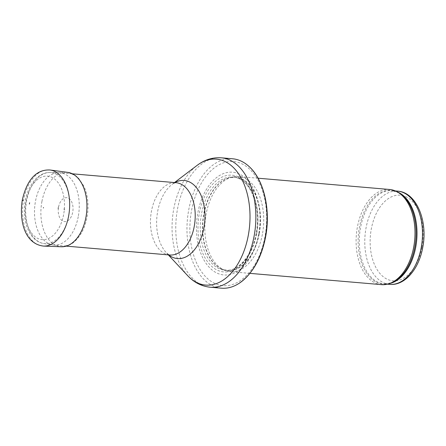 <?xml version="1.0" encoding="UTF-8"?>
<svg xmlns="http://www.w3.org/2000/svg" width="446" height="446" viewBox="0 0 446 446"><rect width="100%" height="100%" fill="white"/><g stroke="black" fill="none" stroke-linecap="round" stroke-linejoin="round"><path stroke-width="0.33" stroke-dasharray="2.23 1.67" d="M381.481 284.637A47.75 29.28 94.9 0 1 356.382 234.563A47.75 29.28 94.9 0 1 389.631 189.483M262.387 234.351A47.75 29.28 94.9 0 1 230.197 271.681A47.75 29.28 94.9 0 1 224.221 270.12A47.75 29.28 94.9 0 1 205.104 221.601A47.75 29.28 94.9 0 1 232.193 177.045A47.75 29.28 94.9 0 1 238.348 176.521A47.75 29.28 94.9 0 1 262.387 234.351M258.619 234.652A51.574 31.621 94.9 0 1 204.859 261.573A51.574 31.621 94.9 0 1 221.305 174.537A51.574 31.621 94.9 0 1 258.619 234.652M221.478 288.183A64.943 39.817 94.9 0 1 187.348 220.084A64.943 39.817 94.9 0 1 232.561 158.776M78.24 216.695A36.293 22.25 94.9 0 1 53.776 245.066A36.293 22.25 94.9 0 1 52.879 244.96A36.293 22.25 94.9 0 1 34.704 207.005A36.293 22.25 94.9 0 1 59.067 172.702A36.293 22.25 94.9 0 1 59.97 172.747A36.293 22.25 94.9 0 1 78.24 216.695M63.761 209.375A0.725 0.446 94.9 0 1 64.519 209.001A0.725 0.446 94.9 0 1 64.291 210.222A0.725 0.446 94.9 0 1 63.761 209.375M58.303 207A12.36 7.576 94.9 0 1 58.309 206.977L58.052 208.778A12.36 7.576 94.9 0 1 58.303 207M58.565 207.078A12.009 7.359 94.9 0 1 63.254 198.687A12.009 7.359 94.9 0 1 72.993 207.234A12.009 7.359 94.9 0 1 64.949 221.634A12.009 7.359 94.9 0 1 58.565 207.078M389.642 284.375A46.797 28.695 94.9 0 1 365.045 235.304A46.797 28.695 94.9 0 1 397.626 191.128M421.944 247.229A42.978 26.353 -85.1 0 0 390.841 197.132A42.978 26.353 -85.1 0 0 377.138 269.663A42.978 26.353 -85.1 0 0 421.944 247.229M389.419 283.578A46.797 28.695 94.9 0 1 384.157 283.907A46.797 28.695 94.9 0 1 359.565 234.83A46.797 28.695 94.9 0 1 392.145 190.654A46.797 28.695 94.9 0 1 397.274 191.875M387.368 284.18L384.157 283.907L391.387 282.836A47.025 28.834 94.9 0 1 358.394 234.73A47.025 28.834 94.9 0 1 399.086 192.94L392.145 190.654L395.357 190.933M259.204 233.927A46.847 28.722 94.9 0 1 221.757 269.022A46.847 28.722 94.9 0 1 203.002 221.422A46.847 28.722 94.9 0 1 229.578 177.709A46.847 28.722 94.9 0 1 259.204 233.927M258.858 233.888A46.797 28.695 94.9 0 1 227.315 270.471A46.797 28.695 94.9 0 1 202.724 221.4A46.797 28.695 94.9 0 1 235.304 177.224A46.797 28.695 94.9 0 1 258.858 233.888M256.667 233.704A46.797 28.695 94.9 0 1 225.124 270.287A46.797 28.695 94.9 0 1 200.527 221.21A46.797 28.695 94.9 0 1 233.107 177.034A46.797 28.695 94.9 0 1 256.667 233.704M256.5 233.972A48.536 29.759 94.9 0 1 205.896 259.304A48.536 29.759 94.9 0 1 221.378 177.391A48.536 29.759 94.9 0 1 256.5 233.972M264.918 236.949A62.267 38.178 94.9 0 1 200.003 269.451A62.267 38.178 94.9 0 1 219.861 164.362A62.267 38.178 94.9 0 1 264.918 236.949M210.272 287.224A64.943 39.817 94.9 0 1 176.142 219.12A64.943 39.817 94.9 0 1 221.355 157.817M187.588 275.572A63.198 38.752 94.9 0 1 172.424 218.802A63.198 38.752 94.9 0 1 197.02 165.444M168.66 254.906A39.192 24.034 94.9 0 1 166.263 252.676A39.192 24.034 94.9 0 1 156.858 217.47A39.192 24.034 94.9 0 1 172.111 184.376A39.192 24.034 94.9 0 1 174.854 182.587M168.309 254.878L166.263 252.676C168.833 254.789 169.993 255.564 169.736 254.995A36.293 22.25 94.9 0 1 150.664 216.94A36.293 22.25 94.9 0 1 175.93 182.682C176.281 182.169 175.005 182.732 172.111 184.376L174.503 182.559M68.701 215.775A35.68 21.876 94.9 0 1 43.764 243.566A35.68 21.876 94.9 0 1 25.896 206.253A35.68 21.876 94.9 0 1 49.852 172.524A35.68 21.876 94.9 0 1 68.701 215.775M63.605 214.716A31.867 19.54 94.9 0 1 30.384 231.346A31.867 19.54 94.9 0 1 40.547 177.569A31.867 19.54 94.9 0 1 63.605 214.716M43.535 246.086A38.2 23.421 94.9 0 1 23.487 200.499A38.2 23.421 94.9 0 1 23.616 199.786A38.2 23.421 94.9 0 1 50.052 169.998M41.924 201.497A37.347 22.897 94.9 0 1 67.764 172.373L75.53 175.529L78.396 178.004L83.848 186.099C87.249 193.597 88.564 202.105 87.801 211.616C86.312 225.899 81.256 236.413 72.631 243.159L69.57 244.971L61.392 246.761A37.347 22.897 94.9 0 1 41.924 201.497M258.067 178.21L238.348 176.521M249.916 273.365L230.197 271.681M232.193 177.045L229.578 177.709L235.304 177.224L233.107 177.034C249.281 177.246 261.869 206.42 256.065 233.743C252.207 255.792 237.846 271.965 225.124 270.287L227.315 270.471L221.757 269.022L224.221 270.12M72.391 173.812L59.97 172.747M66.198 246.131L53.776 245.066M59.067 172.702L49.852 172.524C36.767 172.106 25.829 188.301 24.558 206.37C23.894 215.201 25.132 223.123 28.288 230.153C31.828 237.774 36.99 242.245 43.764 243.566L52.879 244.96"/><path stroke-width="0.67" d="M258.067 178.21L389.631 189.483A47.75 29.28 94.9 0 1 397.704 192.126A47.75 29.28 94.9 0 1 413.665 247.307A47.75 29.28 94.9 0 1 389.888 283.405A47.75 29.28 94.9 0 1 381.481 284.637L249.916 273.365M265.253 237.417A64.943 39.817 94.9 0 1 239.05 283.372A64.943 39.817 94.9 0 1 221.478 288.183L210.272 287.224A64.943 39.817 94.9 0 0 254.047 236.458A64.943 39.817 94.9 0 0 221.355 157.817L232.561 158.776A64.943 39.817 94.9 0 1 249.063 166.503A64.943 39.817 94.9 0 1 265.253 237.417M29.603 202.74A23.32 14.3 -85.1 0 0 29.386 204.017L29.603 202.74M421.186 247.792A46.797 28.695 94.9 0 1 389.642 284.375C404.884 285.88 418.894 269.01 422.691 247.681C428.115 221.311 416.642 192.293 397.626 191.128A46.797 28.695 94.9 0 1 421.186 247.792M397.274 191.875A46.797 28.695 94.9 0 1 415.7 247.324A46.797 28.695 94.9 0 1 389.419 283.578M397.704 192.126L399.086 192.94A47.025 28.834 94.9 0 1 414.808 247.285A47.025 28.834 94.9 0 1 391.387 282.836L389.888 283.405M174.503 182.559L197.02 165.444A63.198 38.752 94.9 0 1 237.696 172.557A63.198 38.752 94.9 0 1 248.238 235.672A63.198 38.752 94.9 0 1 187.588 275.572C193.921 282.413 201.48 286.299 210.272 287.224M174.854 182.587A39.192 24.034 94.9 0 1 198.358 190.286A39.192 24.034 94.9 0 1 203.878 227.934A39.192 24.034 94.9 0 1 168.66 254.906M72.391 173.812L175.93 182.682A36.293 22.25 94.9 0 1 194.2 226.624A36.293 22.25 94.9 0 1 169.736 254.995L66.198 246.131M22.863 200.193L22.796 200.566A35.334 21.664 94.9 0 1 22.863 200.193M50.052 169.998A38.2 23.421 94.9 0 1 69.442 209.982A38.2 23.421 94.9 0 1 43.535 246.086C24.814 243.956 19.011 221.06 22.3 200.053C26.08 183.195 34.325 169.162 50.052 169.998L67.764 172.373A37.347 22.897 94.9 0 1 86.725 211.465A37.347 22.897 94.9 0 1 61.392 246.761L43.535 246.086M397.626 191.128L395.357 190.933M389.642 284.375L387.368 284.18M239.05 283.372C252.347 274.095 261.172 258.741 265.515 237.311C270.878 210.111 264.132 179.972 249.063 166.503M197.02 165.444C204.424 159.78 212.536 157.237 221.355 157.817M168.309 254.878L187.588 275.572M43.468 207.563L43.435 207.947"/></g></svg>
